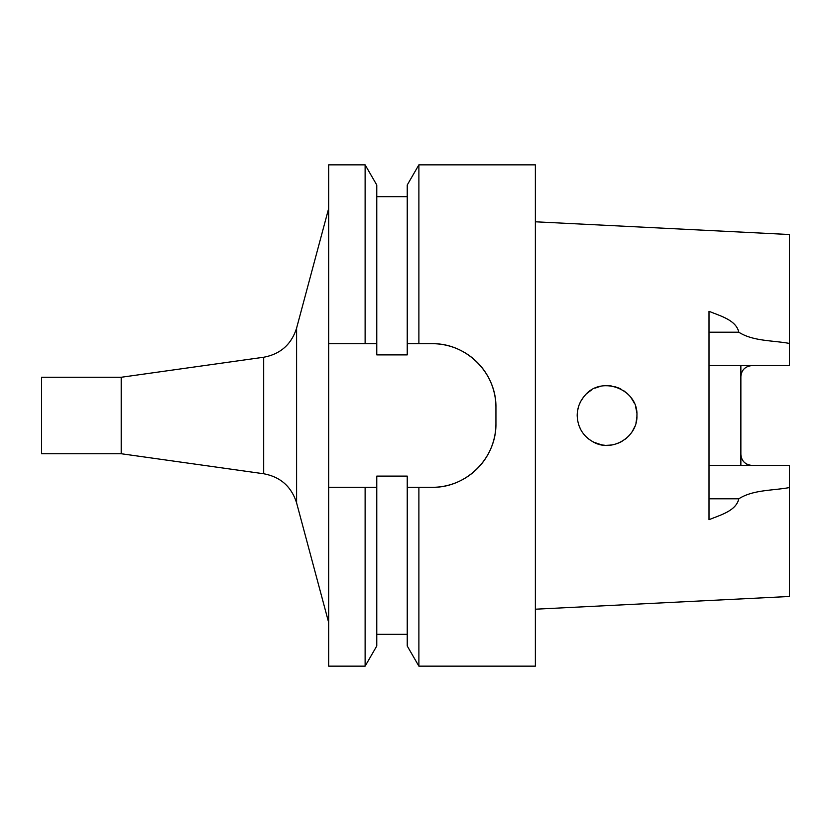 <?xml version="1.0" encoding="UTF-8"?>
<svg xmlns="http://www.w3.org/2000/svg" width="831" height="831" viewBox="0 0 831 831"><rect width="100%" height="100%" fill="white"/><g stroke="black" fill="none" stroke-linecap="round" stroke-linejoin="round"><path stroke-width="1.25" d="M586.779 393.572L590.758 390.477M595.173 388.098L599.992 386.477M605.01 385.709L610.016 385.781M614.992 386.706L619.562 388.378M623.946 390.871L627.727 393.946M631.051 397.717L633.71 402.017M635.58 406.66L636.671 411.667M636.899 416.653L636.286 421.629M634.853 426.428L632.703 430.801M629.742 434.925L626.262 438.373M622.097 441.303L617.537 443.463M612.696 444.824L607.627 445.364M602.714 445.052L596.751 443.536M594.851 442.757L590.457 440.326M593.853 442.289C612.509 452.521 637.855 436.774 636.92 415.5C638.364 389.344 601.779 375.145 585.211 395.14C579.976 400.885 577.296 407.668 577.192 415.5C577.68 427.622 583.237 436.555 593.853 442.289M583.539 397.093L580.692 401.456M578.781 405.86L577.576 410.701M577.192 415.739L577.638 420.642M578.947 425.597L581.046 430.178M585.45 436.119L589.169 439.412M593.5 442.113L601.551 444.855M606.37 445.354L611.471 445.042M616.55 443.816L620.902 441.967M625.348 439.111L628.838 435.932M631.934 432.027L634.385 427.56M635.964 422.989L636.826 417.837M636.795 412.81L636.525 410.639M634.178 402.993L633.295 401.238M628.662 394.881L627.01 393.271M620.882 389.033L618.451 387.89M611.284 385.937L608.863 385.688M601 386.249L599.141 386.706M591.714 389.874L587.818 392.658M577.316 412.747L577.607 410.504M579.269 404.552L580.89 401.103M577.285 413.142L577.67 410.171M579.882 403.108L581.035 400.843M604.781 445.281L602.195 444.969M752.013 465.443A11.146 11.146 0 0 1 745.397 463.262A11.146 11.146 0 0 0 752.013 465.443C745.127 464.674 741.408 460.956 740.868 454.287L740.868 376.713C741.397 370.055 745.116 366.336 752.013 365.557M535.372 609.206L789.45 596.481L789.45 465.443L709.009 465.443M709.009 365.557L789.45 365.557L789.45 234.519L535.372 221.794M740.868 365.557L740.868 376.713M740.868 454.287L740.868 465.443M789.45 487.568C772.726 490.674 753.011 489.667 738.811 498.797C736.11 511.023 720.145 515.043 709.009 519.718L709.009 311.282C720.145 315.957 736.11 319.977 738.811 332.203C753.011 341.333 772.726 340.326 789.45 343.432M432.224 487.319A63.717 63.717 0 0 0 495.941 423.602C496.471 458.016 466.669 487.839 432.224 487.319L407.232 487.319L418.886 487.319L418.886 666.15L535.372 666.15L535.372 164.85L418.886 164.85L418.886 343.681L407.232 343.681L432.224 343.681C466.7 343.182 496.481 373.015 495.941 407.398A63.717 63.717 0 0 0 432.224 343.681M495.941 423.602L495.941 407.398M418.886 164.85L407.232 185.012L407.232 354.889L376.775 354.889L376.775 343.681L328.681 343.681L328.681 164.85L365.121 164.85L365.121 343.681L376.775 343.681L376.775 185.012L365.121 164.85M365.121 666.15L328.681 666.15L328.681 487.319L365.121 487.319L365.121 666.15L376.775 645.988L376.775 487.319L365.121 487.319L376.775 487.319L376.775 476.111L407.232 476.111L407.232 645.988L418.886 666.15M328.681 487.319L328.681 343.681L365.121 343.681M121.201 453.736L41.55 453.736L41.55 377.264L121.201 377.264L121.201 453.736L263.676 473.753C280.473 476.89 291.442 486.602 296.594 502.88L328.681 622.585M709.009 332.203L738.811 332.203M709.009 498.797L738.811 498.797M328.681 208.415L296.594 328.12L296.594 502.88M263.676 473.753L263.676 357.247L121.201 377.264M376.775 196.667L407.232 196.667M376.775 634.333L407.232 634.333M296.594 328.12C291.442 344.398 280.473 354.11 263.676 357.247"/></g></svg>
